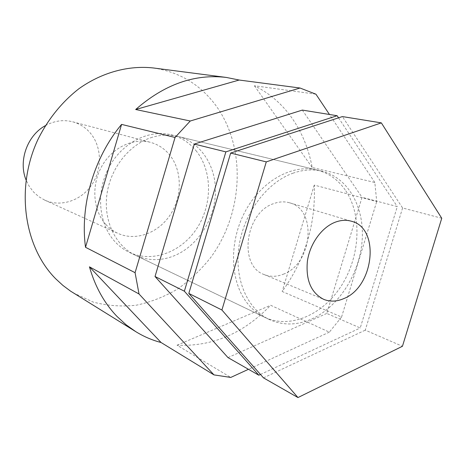 <?xml version="1.0" encoding="UTF-8"?>
<svg xmlns="http://www.w3.org/2000/svg" width="465" height="465" viewBox="0 0 465 465"><rect width="100%" height="100%" fill="white"/><g stroke="black" fill="none" stroke-linecap="round" stroke-linejoin="round"><path stroke-width="0.35" stroke-dasharray="2.33 1.74" d="M345.222 189.964C337.991 179.635 328.569 172.98 316.961 170.004C291.904 163.727 260.615 181.309 244.509 212.691C228.286 243.991 230.402 283.545 248.409 304.592C253.076 310.091 258.453 314.305 264.527 317.229C290.294 329.516 323.634 314.48 341.967 284.807C360.439 255.209 362.229 214.563 345.222 189.964M196.66 151.491C189.906 142.964 181.362 137.39 171.039 134.769C148.748 129.229 122.051 142.72 108.95 167.423C95.755 192.057 98.545 223.799 114.768 241.469C118.976 246.078 123.783 249.688 129.183 252.286C152.055 263.237 181.24 252.297 196.718 228.617C212.325 205.024 212.586 171.8 196.66 151.491M45.39 125.631C54.324 120.755 63.414 119.476 72.656 121.795C79.62 123.702 85.479 127.422 90.239 132.944C101.899 146.597 102.463 168.958 91.855 184.715C81.346 200.531 60.967 207.518 44.75 200.142L38.857 196.724L33.678 192.161L29.318 186.477L26.046 179.938M105.828 224.438C109.356 228.321 113.414 231.308 118.005 233.401C135.89 241.533 158.53 232.982 170.417 214.574C182.402 196.236 182.257 170.539 169.673 154.955C164.529 148.649 158.117 144.441 150.439 142.331C132.92 137.599 111.891 147.765 101.521 166.778C91.076 185.738 93.099 210.476 105.828 224.438M73.208 292.84L93.221 302.093C107.392 305.784 121.778 306.819 136.373 305.191C150.811 302.116 164.564 296.717 177.642 289.003C190.109 280.128 201.206 269.531 210.941 257.209C243.561 212.569 246.572 147.068 215.533 105.044C199.915 84.275 179.176 71.918 153.305 67.96M315.921 94.186L254.402 85.763C269.706 93.302 282.354 104.241 292.346 118.598C302.233 132.996 308.841 149.294 312.166 167.487L374.837 182.501L376.714 201.548L314.264 185.099C315.869 224.031 305.174 259.493 282.174 291.485L341.572 317.031L329.348 332.144L270.642 305.267C243.584 333.463 212.383 346.78 177.031 345.216L230.75 377.441M341.572 317.031L376.714 201.548M314.264 185.099L282.174 291.485M374.837 182.501L329.464 114.483M254.402 85.763L312.166 167.487M329.348 332.144L248.479 369.297M177.031 345.216L270.642 305.267M302.331 110.089L362.043 197.311L326.773 313.445L360.241 327.97L397.29 206.576L362.043 197.311M227.99 357.597L326.773 313.445M338.532 117.831L397.29 206.576M260.464 374.453L360.241 327.97M152.299 137.256C129.793 143.976 110.594 167.726 106.962 194.138C103.259 220.555 115.448 245.811 135.251 255.198C147.295 260.696 159.791 261.086 172.724 256.36C196.288 247.502 214.098 221.183 215.405 194.103C216.8 167.034 201.2 142.087 177.584 136.35C169.37 134.391 160.948 134.693 152.299 137.256M293.322 173.079C267.381 182.042 244.294 212.319 239.132 245.328C233.883 278.349 247.055 309.016 269.27 319.502C282.79 325.616 296.926 325.454 311.684 319.002C338.567 306.941 359.468 274.123 362.107 240.998C364.833 207.902 348.552 177.717 322.076 171.242C312.869 169.045 303.285 169.655 293.322 173.079M283.33 274.211C312.294 263.957 317.589 209.669 289.701 202.833C284.632 201.351 279.36 201.595 273.873 203.548C245.171 212.267 238.167 265.945 264.155 274.559C270.275 277.001 276.669 276.884 283.33 274.211M441.75 218.259L402.591 207.965L342.391 116.576M402.591 207.965L365.275 330.15L402.44 346.28M263.486 377.865L365.275 330.15M171.039 134.769L316.961 170.004M44.75 200.142L118.005 233.401M72.656 121.795L150.439 142.331M129.183 252.286L264.527 317.229M135.251 255.198L269.27 319.502M289.701 202.833L351.552 221.27M264.155 274.559L323.733 299.367M177.584 136.35L322.076 171.242"/><path stroke-width="0.7" d="M226.304 77.434L153.305 67.96C128.642 65.24 102.149 72.278 79.108 88.588C62.234 101.655 48.069 119.081 38.008 139.355C15.235 187.738 23.93 247.02 55.8 278.884L62.92 285.434L70.564 291.137L135.757 331.644L126.021 324.715L117.029 316.456C104.317 303.215 95.122 286.673 89.449 266.834L139.029 293.985L135.077 272.682L85.519 247.299C79.87 205.536 93.854 157.589 121.586 124.399L175.061 137.466L190.255 121.005L135.681 109.508C164.453 84.368 194.661 73.679 226.304 77.434L239.161 80.032L300.03 88.019L315.921 94.186L329.464 114.483M248.479 369.297L230.75 377.441L213.97 374.889L161.064 342.513C152.195 340.206 143.761 336.579 135.757 331.644M190.255 121.005L300.03 88.019M239.161 80.032L135.681 109.508M175.061 137.466L135.077 272.682M85.519 247.299L121.586 124.399M213.97 374.889L139.029 293.985M89.449 266.834L161.064 342.513M26.046 179.938C18.182 160.948 27.29 135.367 45.39 125.631M258.831 375.209L227.99 357.597L155.025 276.501L194.294 144.063L225.868 151.881L184.373 291.2L258.831 375.209L260.464 374.453M225.868 151.881L337.137 115.721L302.331 110.089L194.294 144.063M155.025 276.501L184.373 291.2M337.137 115.721L338.532 117.831M343.716 298.629C373.994 287.004 380.44 228.309 351.552 221.27C346.297 219.736 340.799 220.073 335.044 222.276C321.571 227.495 309.841 243.887 307.382 261.254C305.668 280.215 311.12 292.921 323.733 299.367C330.08 301.895 336.741 301.646 343.716 298.629M381.352 122.882L441.75 218.259L402.44 346.28L297.966 397.558L221.91 310.004L266.276 161.89L381.352 122.882L342.391 116.576L230.652 153.066L266.276 161.89M221.91 310.004L188.819 293.427L263.486 377.865L297.966 397.558M188.819 293.427L230.652 153.066"/></g></svg>
